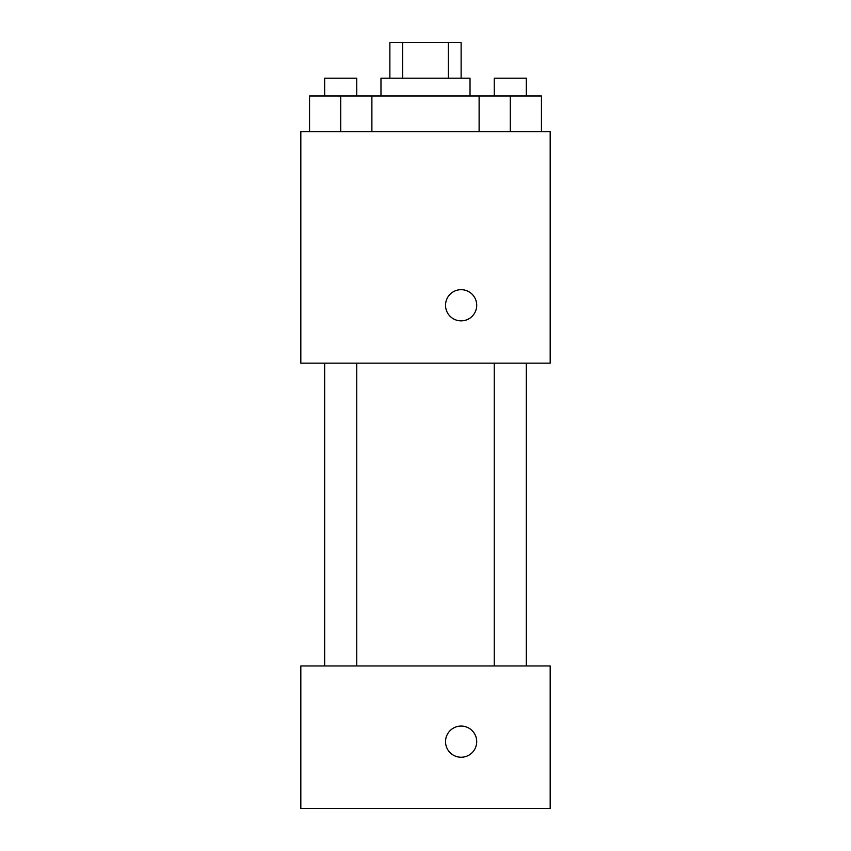 <?xml version="1.0" encoding="UTF-8"?>
<svg xmlns="http://www.w3.org/2000/svg" width="851" height="851" viewBox="0 0 851 851"><rect width="100%" height="100%" fill="white"/><g stroke="black" fill="none" stroke-linecap="round" stroke-linejoin="round"><path stroke-width="1.28" d="M402.651 78.175L402.651 42.55L389.875 42.55L389.875 78.175M402.651 42.55L461.125 42.55L461.125 78.175M448.349 78.175L448.349 42.55M380.971 95.982L380.971 78.175L470.029 78.175L470.029 95.982M479.113 131.607L479.113 95.982L309.551 95.982L309.551 131.607M300.818 131.607L550.182 131.607L550.182 363.164L300.818 363.164L300.818 131.607M461.125 320.859A15.584 15.584 0 0 1 447.626 297.478A15.584 15.584 0 0 1 474.624 297.478A15.584 15.584 0 0 1 461.125 320.859M300.818 665.961L550.182 665.961L550.182 808.45L300.818 808.45L300.818 665.961M461.125 757.241A15.584 15.584 0 0 1 447.626 733.86A15.584 15.584 0 0 1 474.624 733.86A15.584 15.584 0 0 1 461.125 757.241M479.113 95.982L541.449 95.982L541.449 131.607L541.449 95.982M510.281 131.607L510.281 95.982M526.312 95.982L526.312 78.175L494.25 78.175L494.25 95.982M340.719 131.607L340.719 95.982M371.887 131.607L371.887 95.982L371.887 131.607M356.75 95.982L356.75 78.175L324.688 78.175L324.688 95.982M494.25 363.164L494.25 665.961M526.312 363.164L526.312 665.961M356.75 665.961L356.75 363.164M324.688 665.961L324.688 363.164"/></g></svg>

